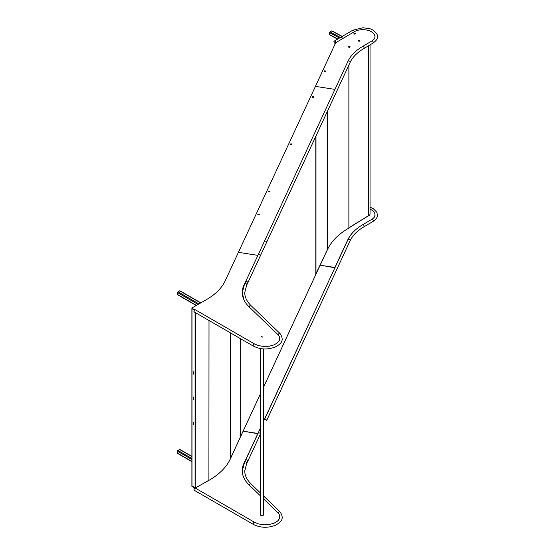 <?xml version="1.0" encoding="UTF-8"?>
<svg xmlns="http://www.w3.org/2000/svg" width="555" height="555" viewBox="0 0 555 555"><rect width="100%" height="100%" fill="white"/><g stroke="black" fill="none" stroke-linecap="round" stroke-linejoin="round"><path stroke-width="0.83" d="M315.975 135.954L315.975 274.142L315.615 274.447L327.623 249.327A82.112 47.411 180 0 1 348.88 228.07L348.887 65.046M327.519 249.334L327.623 110.854M368.7 215.805A4.995 2.886 -0 0 0 370.039 213.835L370.039 44.879M348.88 227.855L348.88 65.067M315.975 274.142L315.559 274.399M330.086 34.882A0.645 0.361 -61.7 0 1 329.649 34.632L329.649 32.717A0.645 0.361 -61.7 0 1 330.086 31.919L331.689 30.927A0.645 0.361 -61.7 0 1 332.126 31.163M192.127 486.222L195.221 488.012L209.006 480.325L195.554 487.817L191.988 486.145L191.988 308.656L194.514 310.113M193.875 374.014L193.875 372.433L193.293 371.815L193.196 373.619L193.875 374.014M193.196 422.57L193.196 424.152L193.778 424.769L193.875 422.965L193.348 422.327M193.196 397.283L193.196 398.865L193.778 399.482L193.875 397.678L193.348 397.04M193.827 374.195L193.3 373.557L193.348 371.794M193.827 424.728L193.3 424.096L193.3 422.515M193.827 399.44L193.3 398.802L193.3 397.227M194.59 310.037L192.092 308.594M195.554 312.722L195.221 487.942M209.006 480.325A82.265 47.494 -0 0 0 230.297 459.034L240.655 436.452L240.655 338.758L240.655 436.452M209.006 320.492L208.902 480.214M193.695 309.524L193.223 309.406M177.988 453.428A0.645 0.368 -60 0 1 177.531 453.164L177.531 451.25A0.645 0.368 -60 0 1 177.988 450.466L179.64 449.508A0.645 0.368 -60 0 1 179.966 449.474L191.891 456.363M177.988 294.76A0.645 0.368 -60 0 1 177.531 294.497L177.531 292.589A0.645 0.368 -60 0 1 177.988 291.798L179.64 290.841A0.645 0.368 -60 0 1 179.966 290.813L200.827 302.857M260.468 348.561L260.468 514.291A1.512 0.874 0 0 0 260.912 514.908A1.512 0.874 0 0 0 262.557 515.096A1.512 0.874 0 0 0 263.493 514.291A1.512 0.874 0 0 0 263.23 513.798M261.884 336.628L261.218 336.628L261.87 336.268L261.232 336.635M262.293 337.121L262.813 337.003L262.293 337.121M260.531 514.534A1.512 0.874 0 0 0 260.468 514.783L260.468 514.291A1.512 0.874 0 0 0 260.912 514.908A1.512 0.874 0 0 0 262.557 515.096A1.512 0.874 0 0 0 263.493 514.291L263.493 514.783A1.512 0.874 0 0 0 263.431 514.534M260.468 514.783A1.512 0.874 0 0 0 260.912 515.401A1.512 0.874 0 0 0 262.557 515.588A1.512 0.874 0 0 0 263.493 514.783M263.493 387.244L315.802 274.531L315.802 136.329M240.828 338.855L240.828 436.084L240.419 436.313M261.939 336.587L261.169 336.587M262.758 336.864L262.175 337.003L262.758 336.864M374.625 38.281A12.099 6.986 0 0 0 374.951 36.679A12.099 6.986 0 0 0 367.417 30.213A12.099 6.986 0 0 0 354.194 31.802L335.685 42.735L238.4 252.345L257.895 255.362L238.4 252.345L225.163 280.872A72.587 41.909 180 0 1 205.641 300.075L191.766 308.087L194.847 309.863M279.311 340.59A14.52 8.38 0 0 0 279.713 338.626A14.52 8.38 0 0 0 277.993 334.665L249.146 306.922A48.396 27.937 180 0 1 242.244 292.547A48.396 27.937 180 0 1 243.895 285.298M279.651 339.688A14.52 8.38 0 0 0 279.713 338.904A14.52 8.38 0 0 0 279.713 338.765M194.625 310.016L191.766 308.087M242.639 289.238A48.396 27.937 0 0 0 242.244 292.686M278.062 334.748L279.109 333.312L280.157 333.957M194.756 312A1.207 0.701 120 0 1 194.292 311.993A1.207 0.701 -60 0 1 194.042 311.438A1.207 0.701 -60 0 1 194.569 310.217A1.207 0.701 -60 0 1 195.499 309.898A1.207 0.701 120 0 0 194.895 309.954A1.207 0.701 120 0 0 194.104 311.022A1.207 0.701 120 0 0 194.292 311.993L253.413 346.126C260.378 349.574 267.656 349.865 275.245 347C281.468 343.712 284.562 340.326 279.991 333.479L251.082 305.673A1.207 0.846 133.9 0 0 249.923 305.715A1.207 0.846 133.9 0 0 249.209 306.901A1.207 0.846 133.9 0 0 249.216 306.991M266.567 242.244A1.207 0.957 -155.1 0 0 264.298 241.55L258.04 255.043A1.207 0.957 24.9 0 1 260.233 256.063L266.497 242.57A1.207 0.957 -155.1 0 0 266.567 242.244M341.741 37.15L340.881 37.65L341.741 37.15L342.601 38.649M257.964 255.376A1.207 0.957 24.9 0 1 258.04 255.043L347.909 61.411A1.207 0.957 24.9 0 1 350.101 62.431C352.564 57.179 357.149 52.538 363.865 48.521L373.057 43.089A1.207 0.708 59.4 0 0 373.307 42.541A1.207 0.708 59.4 0 0 372.773 41.32A1.207 0.708 59.4 0 0 371.829 41.008C373.994 39.634 375.062 38.184 375.034 36.665L374.549 34.903M354.215 31.788A1.207 0.708 -120.6 0 0 354.215 31.767A1.207 0.708 -120.6 0 0 353.681 30.553A1.207 0.708 -120.6 0 0 352.737 30.241L334.276 41.07A1.207 0.701 -120.1 0 1 334.887 41.126A1.207 0.701 -120.1 0 1 335.74 42.707A1.207 0.701 -120.1 0 0 334.887 41.126A1.207 0.701 -120.1 0 0 334.276 41.07A1.207 0.701 -120.1 0 0 334.228 41.105M195.443 309.87A1.207 0.701 120 0 0 195.395 309.836A1.207 0.701 120 0 0 194.791 309.898A1.207 0.701 120 0 0 194 310.96A1.207 0.701 120 0 0 194.188 311.931A1.207 0.701 120 0 0 194.243 311.959M315.434 86.372L334.922 89.39L315.434 86.372M374.896 37.601A12.099 6.986 0 0 0 374.951 36.963A12.099 6.986 0 0 0 374.944 36.817M355.318 33.848L354.694 33.508L354.118 33.862M359.806 40.98L359.05 40.577L358.468 40.938M350.018 47.036L349.268 46.634L348.575 47.057M325.792 71.304L324.599 71.116L324.37 71.616M354.694 33.231L353.882 33.73L354.742 34.195L355.554 33.702L354.694 33.508M358.225 40.806L359.224 41.341L360.042 40.834L359.05 40.3L358.225 40.806M350.26 46.891L349.268 46.356L348.339 46.932L349.331 47.466L350.26 46.891M325.917 71.04L324.599 70.839L324.245 71.595L325.563 71.803L325.917 71.04M259.331 214.397L258.137 214.209L257.943 214.625M269.931 191.482L268.904 191.322L268.724 191.725M291.854 144.258L290.827 144.099L290.64 144.501M313.769 97.028L312.743 96.868L312.555 97.271M258.137 213.932L257.825 214.605L259.136 214.813L259.449 214.133L258.137 214.209M270.049 191.225L268.904 191.045L268.599 191.711L269.744 191.884L270.049 191.225M291.972 143.995L290.827 143.821L290.522 144.48L291.666 144.654L291.972 143.995M313.887 96.771L312.743 96.591L312.437 97.25L313.582 97.43L313.887 96.771M335.615 42.881A1.207 0.701 -120.1 0 0 334.783 41.188A1.207 0.701 -120.1 0 0 334.179 41.126A1.207 0.701 -120.1 0 0 333.992 42.097A1.207 0.701 -120.1 0 0 334.783 43.165A1.207 0.701 -120.1 0 0 335.393 43.221A1.207 0.701 -120.1 0 0 335.504 43.123M263.493 421.391L334.922 267.732L320.131 265.186L334.922 267.475L347.749 239.836A58.074 33.529 180 0 1 353.819 231.484M373.446 218.143A12.099 6.986 -0 0 0 374.951 214.771A12.099 6.986 -0 0 0 370.039 209.152M374.667 216.554A12.099 6.986 -0 0 0 374.951 215.049A12.099 6.986 -0 0 0 374.944 214.91M278.076 512.959L279.123 511.627L280.178 512.272M194.77 490.308A1.207 0.701 -60 0 1 194.305 490.301L253.434 524.44C260.392 527.888 267.67 528.173 275.266 525.308C281.489 522.026 284.576 518.634 280.011 511.786L263.493 495.899M350.115 240.745L266.511 420.884A1.207 0.957 -155.1 0 0 264.319 419.864L347.923 239.725A1.207 0.957 24.9 0 1 350.115 240.745C352.578 235.486 357.163 230.852 363.879 226.835L373.071 221.403A1.207 0.708 59.4 0 0 373.328 220.848A1.207 0.708 59.4 0 0 372.787 219.634A1.207 0.708 59.4 0 0 371.843 219.322C374.014 217.949 375.083 216.499 375.048 214.979L374.826 213.779M194.257 490.273A1.207 0.701 -60 0 1 194.201 490.245L194.305 490.301A1.207 0.701 -60 0 1 194.056 489.753A1.207 0.701 -60 0 1 194.583 488.532A1.207 0.701 -60 0 1 195.513 488.206L254.641 522.345A1.207 0.701 -60 0 0 254.037 522.401A1.207 0.701 -60 0 0 253.177 523.885A1.207 0.701 -60 0 0 253.434 524.44M257.985 433.684A1.207 0.957 24.9 0 1 260.323 434.052A1.207 0.957 24.9 0 1 260.246 434.378L247.738 461.33A1.207 0.957 -155.1 0 0 245.546 460.317L258.054 433.358M194.201 490.245A1.207 0.701 -60 0 1 194.021 489.274A1.207 0.701 -60 0 1 194.805 488.213A1.207 0.701 -60 0 1 195.416 488.15A1.207 0.701 -60 0 1 195.464 488.185M194.305 490.301A1.207 0.701 -60 0 1 194.118 489.337A1.207 0.701 -60 0 1 194.909 488.268A1.207 0.701 -60 0 1 195.513 488.206L195.416 488.15M260.468 495.899L249.146 485.014A48.396 27.937 180 0 1 242.244 470.633A48.396 27.937 180 0 1 244.387 462.405A97.631 56.367 -0 0 0 245.386 460.407L257.895 433.448L243.111 431.166L257.895 433.705L260.468 427.905M277.715 520.958A14.52 8.38 -0 0 0 279.713 516.712A14.52 8.38 -0 0 0 277.993 512.758L263.493 498.813M279.352 518.849A14.52 8.38 -0 0 0 279.713 516.989A14.52 8.38 -0 0 0 279.713 516.851M194.805 488.213L191.766 486.173L195.103 488.102M243.77 463.945A48.396 27.937 -0 0 0 242.244 470.772M348.887 227.786L368.7 215.52L368.7 45.67M330.086 31.919L340.444 37.497M329.649 32.717L339.521 38.031M331.689 30.927L342.088 36.533M329.649 34.632L337.808 39.023M193.327 371.836L193.327 373.737M193.327 397.082L193.327 398.983M193.327 422.369L193.327 424.27M195.082 312.451L195.082 487.928M230.297 332.785L230.297 458.756M193.591 424.658L193.591 422.41M193.591 399.364L193.591 397.123M193.591 374.119L193.591 371.878M177.988 450.466L191.891 458.492M177.531 451.25L191.891 459.54M179.64 449.508L191.891 456.578M177.531 453.164L191.891 461.455M177.988 291.798L198.981 303.918M177.531 292.589L198.073 304.445M179.64 290.841L200.639 302.968M177.531 294.497L196.415 305.403M240.828 436.084L260.468 393.759M251.082 305.673C246.864 301.545 244.748 297.168 244.734 292.547L246.684 285.11A1.207 0.944 -151.9 0 0 244.547 283.973L258.04 255.043M246.684 285.11L247.724 283.022A1.207 0.957 -155.1 0 0 245.525 282.002M253.413 346.126A1.207 0.701 -60 0 1 253.163 345.571A1.207 0.701 -60 0 1 254.017 344.093A1.207 0.701 -60 0 1 254.627 344.031L258.429 345.612L264.173 346.521L269.362 346.202L274.115 344.849L277.528 342.796L279.449 340.277L279.304 336.663M347.832 61.737A1.207 0.957 24.9 0 1 347.909 61.411C350.649 55.632 355.561 50.637 362.63 46.44A1.207 0.708 59.4 0 1 363.581 46.752A1.207 0.708 59.4 0 1 364.115 47.973A1.207 0.708 59.4 0 1 363.865 48.521M260.468 492.993L251.103 483.988C246.885 479.86 244.769 475.482 244.755 470.855L246.698 463.425A1.207 0.944 -151.9 0 0 244.561 462.28L245.546 460.317M251.103 483.988A1.207 0.846 133.9 0 0 250 483.995A1.207 0.846 133.9 0 0 249.23 485.098M347.853 240.051A1.207 0.957 24.9 0 1 347.923 239.725C350.67 233.939 355.575 228.951 362.651 224.754A1.207 0.708 59.4 0 1 363.594 225.066A1.207 0.708 59.4 0 1 364.129 226.28A1.207 0.708 59.4 0 1 363.879 226.835M368.624 215.68L348.88 227.904M327.596 249.16L315.948 274.253M331.994 30.886L342.269 36.422M329.781 34.923L337.606 39.134M208.937 480.207L195.436 487.998M240.641 436.528L230.297 458.805M191.891 485.93L191.891 308.594M177.662 453.463L191.891 461.677M177.662 294.795L196.227 305.514M263.493 348.908L263.493 514.291M315.788 274.607L263.493 387.293M260.468 393.807L240.801 436.188M315.816 136.301L315.816 274.496M243.902 299.79L242.32 292.547L244.547 283.973M195.395 309.836L254.627 344.031M247.724 283.022L350.101 62.431M373.057 43.089C376.359 40.654 377.823 38.51 377.456 36.665C378.309 34.285 373.224 29.214 369.394 28.666L363.005 27.75L352.737 30.241M362.63 46.44L371.829 41.008M242.91 475.26L242.334 470.855L244.561 462.28M279.588 515.616L279.47 518.585L277.542 521.11L274.128 523.164L269.376 524.517L264.187 524.836L258.443 523.927L254.641 522.345M246.698 463.425L247.738 461.33M373.071 221.403C376.373 218.968 377.837 216.825 377.469 214.979L376.748 212.156L373.203 208.631L370.039 207.181M362.651 224.754L371.843 219.322"/></g></svg>

